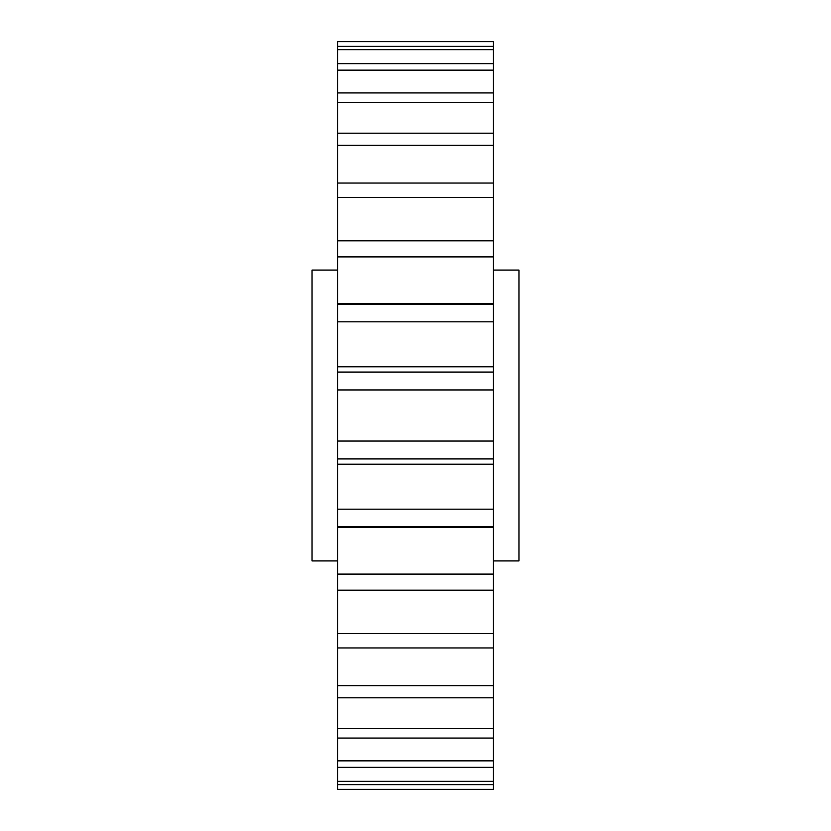 <?xml version="1.0" encoding="UTF-8"?>
<svg xmlns="http://www.w3.org/2000/svg" width="831" height="831" viewBox="0 0 831 831"><rect width="100%" height="100%" fill="white"/><g stroke="black" fill="none" stroke-linecap="round" stroke-linejoin="round"><path stroke-width="1.25" d="M493.406 270.075L518.96 270.075L518.96 560.925L493.406 560.925M337.594 270.075L312.041 270.075L312.041 560.925L337.594 560.925M337.594 789.346L493.406 789.346L337.594 789.45L337.594 509.164L493.406 509.164L493.406 303.627L337.594 303.627L337.594 321.836L493.406 321.836M493.406 509.164L493.406 789.346M493.406 527.373L493.406 526.449L337.594 526.449L337.594 527.373L493.406 527.373M337.594 256.904L337.594 41.55L493.406 41.55L493.406 304.551L337.594 304.551L337.594 256.904L493.406 256.904M337.594 509.164L337.594 458.941L493.406 458.941M337.594 321.836L337.594 458.941M337.594 574.096L493.406 574.096M337.594 590.176L493.406 590.176M337.594 633.617L493.406 633.617M337.594 647.962L493.406 647.962M337.594 685.72L493.406 685.72M337.594 697.822L493.406 697.822M337.594 728.621L493.406 728.621M337.594 738.073L493.406 738.073M337.594 760.853L493.406 760.853M337.594 767.345L493.406 767.345M337.594 781.327L493.406 781.327M337.594 784.63L493.406 784.63M337.594 41.654L493.406 41.654M337.594 46.37L493.406 46.37M337.594 49.673L493.406 49.673M337.594 63.655L493.406 63.655M337.594 70.147L493.406 70.147M337.594 92.927L493.406 92.927M337.594 102.379L493.406 102.379M337.594 133.178L493.406 133.178M337.594 145.28L493.406 145.28M337.594 183.038L493.406 183.038M337.594 197.383L493.406 197.383M337.594 240.824L493.406 240.824M337.594 372.059L493.406 372.059M337.594 389.947L493.406 389.947M337.594 441.053L493.406 441.053M337.594 366.814L493.406 366.814M337.594 464.186L493.406 464.186"/></g></svg>
